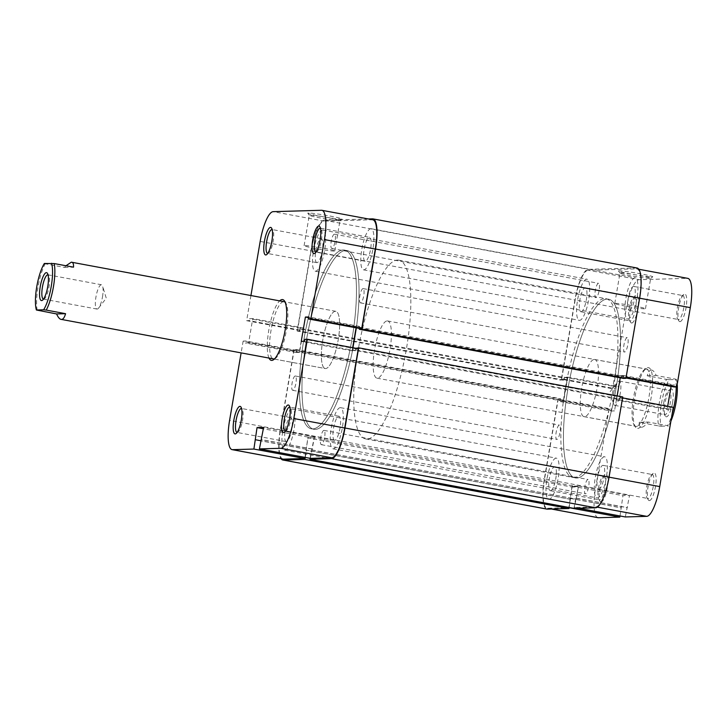 <?xml version="1.0" encoding="UTF-8"?>
<svg xmlns="http://www.w3.org/2000/svg" width="728" height="728" viewBox="0 0 728 728"><rect width="100%" height="100%" fill="white"/><g stroke="black" fill="none" stroke-linecap="round" stroke-linejoin="round"><path stroke-width="0.55" stroke-dasharray="3.64 2.73" d="M586.659 279.188A20.912 5.442 -79.5 0 0 577.686 299.354A20.912 5.442 -79.5 0 0 579.315 320.329A20.912 5.442 -79.5 0 0 579.625 320.347A20.912 5.442 -79.5 0 0 588.588 300.191A20.912 5.442 -79.5 0 0 586.959 279.215A20.912 5.442 -79.5 0 0 586.659 279.188M322.586 230.075A20.912 5.442 -79.5 0 0 313.613 250.232A20.912 5.442 -79.5 0 0 315.242 271.207A20.912 5.442 -79.5 0 0 315.552 271.235A20.912 5.442 -79.5 0 0 324.515 251.069A20.912 5.442 -79.5 0 0 322.886 230.094A20.912 5.442 -79.5 0 0 322.586 230.075M556.065 458.139A20.912 5.442 -79.5 0 0 547.101 478.305A20.912 5.442 -79.5 0 0 548.73 499.281A20.912 5.442 -79.5 0 0 549.03 499.308A20.912 5.442 -79.5 0 0 558.003 479.142A20.912 5.442 -79.5 0 0 556.374 458.167A20.912 5.442 -79.5 0 0 556.065 458.139M291.992 409.027A20.912 5.442 -79.5 0 0 283.028 429.192A20.912 5.442 -79.5 0 0 284.657 450.168A20.912 5.442 -79.5 0 0 284.957 450.186A20.912 5.442 -79.5 0 0 293.93 430.03A20.912 5.442 -79.5 0 0 292.301 409.054A20.912 5.442 -79.5 0 0 291.992 409.027M604.358 456.765A20.912 5.442 -79.5 0 0 595.386 476.931A20.912 5.442 -79.5 0 0 597.015 497.906A20.912 5.442 -79.5 0 0 597.324 497.925A20.912 5.442 -79.5 0 0 606.288 477.768A20.912 5.442 -79.5 0 0 604.659 456.793A20.912 5.442 -79.5 0 0 604.358 456.765M340.276 407.653A20.912 5.442 -79.5 0 0 331.313 427.809A20.912 5.442 -79.5 0 0 332.942 448.785A20.912 5.442 -79.5 0 0 333.242 448.812A20.912 5.442 -79.5 0 0 342.215 428.646A20.912 5.442 -79.5 0 0 340.586 407.671A20.912 5.442 -79.5 0 0 340.276 407.653M634.943 277.814A20.912 5.442 -79.5 0 0 625.971 297.97A20.912 5.442 -79.5 0 0 627.6 318.946A20.912 5.442 -79.5 0 0 627.909 318.973A20.912 5.442 -79.5 0 0 636.882 298.808A20.912 5.442 -79.5 0 0 635.253 277.832A20.912 5.442 -79.5 0 0 634.943 277.814M370.871 228.692A20.912 5.442 -79.5 0 0 361.898 248.858A20.912 5.442 -79.5 0 0 363.527 269.833A20.912 5.442 -79.5 0 0 363.836 269.861A20.912 5.442 -79.5 0 0 372.8 249.695A20.912 5.442 -79.5 0 0 371.171 228.719A20.912 5.442 -79.5 0 0 370.871 228.692M607.279 299.081A90.909 23.651 -79.5 0 0 568.286 386.741A90.909 23.651 -79.5 0 0 575.366 477.932A90.909 23.651 -79.5 0 0 576.694 478.032A90.909 23.651 -79.5 0 0 615.697 390.372A90.909 23.651 -79.5 0 0 608.608 299.181A90.909 23.651 -79.5 0 0 607.279 299.081A90.909 23.651 100.5 0 1 608.608 299.181A90.909 23.651 100.5 0 1 615.697 390.372A90.909 23.651 100.5 0 1 576.694 478.032A90.909 23.651 100.5 0 1 575.366 477.932A90.909 23.651 100.5 0 1 568.286 386.741A90.909 23.651 100.5 0 1 607.279 299.081M343.207 249.968A90.909 23.651 -79.5 0 0 304.213 337.628A90.909 23.651 -79.5 0 0 311.293 428.819A90.909 23.651 -79.5 0 0 312.621 428.919A90.909 23.651 -79.5 0 0 351.615 341.259A90.909 23.651 -79.5 0 0 344.535 250.068A90.909 23.651 -79.5 0 0 343.207 249.968A90.909 23.651 -79.5 0 0 304.213 337.628A90.909 23.651 -79.5 0 0 311.293 428.819A90.909 23.651 -79.5 0 0 312.621 428.919A90.909 23.651 -79.5 0 0 351.615 341.259A90.909 23.651 -79.5 0 0 344.535 250.068A90.909 23.651 -79.5 0 0 343.207 249.968M627.108 337.692A7.271 1.893 -79.5 0 0 623.987 344.708A7.271 1.893 -79.5 0 0 624.551 351.997A7.271 1.893 -79.5 0 0 624.66 352.006A7.271 1.893 -79.5 0 0 627.782 344.999A7.271 1.893 -79.5 0 0 627.217 337.701A7.271 1.893 -79.5 0 0 627.108 337.692M363.035 288.579A7.271 1.893 -79.5 0 0 359.914 295.586A7.271 1.893 -79.5 0 0 360.478 302.884A7.271 1.893 -79.5 0 0 360.588 302.894A7.271 1.893 -79.5 0 0 363.709 295.877A7.271 1.893 -79.5 0 0 363.136 288.588A7.271 1.893 -79.5 0 0 363.035 288.579M587.978 479.479A7.271 1.893 -79.5 0 0 584.857 486.495A7.271 1.893 -79.5 0 0 585.43 493.784A7.271 1.893 -79.5 0 0 585.53 493.793A7.271 1.893 -79.5 0 0 588.652 486.777A7.271 1.893 -79.5 0 0 588.087 479.488A7.271 1.893 -79.5 0 0 587.978 479.479M323.905 430.366A7.271 1.893 -79.5 0 0 320.784 437.373A7.271 1.893 -79.5 0 0 321.348 444.671A7.271 1.893 -79.5 0 0 321.458 444.681A7.271 1.893 -79.5 0 0 324.579 437.665A7.271 1.893 -79.5 0 0 324.015 430.375A7.271 1.893 -79.5 0 0 323.905 430.366M559.313 425.106A7.271 1.893 -79.5 0 0 556.201 432.123A7.271 1.893 -79.5 0 0 556.765 439.412A7.271 1.893 -79.5 0 0 556.875 439.421A7.271 1.893 -79.5 0 0 559.987 432.414A7.271 1.893 -79.5 0 0 559.423 425.116A7.271 1.893 -79.5 0 0 559.313 425.106M295.24 375.994A7.271 1.893 -79.5 0 0 292.119 383.001A7.271 1.893 -79.5 0 0 292.692 390.299A7.271 1.893 -79.5 0 0 292.793 390.308A7.271 1.893 -79.5 0 0 295.914 383.292A7.271 1.893 -79.5 0 0 295.35 376.003A7.271 1.893 -79.5 0 0 295.24 375.994M598.443 283.319A7.271 1.893 -79.5 0 0 595.322 290.336A7.271 1.893 -79.5 0 0 595.895 297.625A7.271 1.893 -79.5 0 0 595.995 297.634A7.271 1.893 -79.5 0 0 599.117 290.627A7.271 1.893 -79.5 0 0 598.553 283.329A7.271 1.893 -79.5 0 0 598.443 283.319M334.37 234.207A7.271 1.893 -79.5 0 0 331.249 241.223A7.271 1.893 -79.5 0 0 331.813 248.512A7.271 1.893 -79.5 0 0 331.923 248.521A7.271 1.893 -79.5 0 0 335.044 241.505A7.271 1.893 -79.5 0 0 334.48 234.216A7.271 1.893 -79.5 0 0 334.37 234.207M637.082 268.004A30.913 8.044 -79.5 0 0 636.627 267.968L588.342 269.342A30.913 8.044 -79.5 0 0 574.929 300L561.224 380.171L563.736 380.107L564.073 378.132L567.358 378.041L303.285 328.929L300 329.02L564.073 378.132M368.468 218.973L324.269 220.229A30.913 8.044 -79.5 0 0 310.856 250.887L297.151 331.058L561.224 380.171M297.151 331.058L299.663 330.985L563.736 380.107M299.663 330.985L300 329.02M296.478 349.595L560.56 398.716L558.048 398.789L293.976 349.668L296.478 349.595L296.141 351.569L299.426 351.478L563.508 400.591L567.358 378.041M299.426 351.478L303.285 328.929M296.141 351.569L560.223 400.682L563.508 400.591M560.56 398.716L560.223 400.682M558.048 398.789L544.344 478.96A30.913 8.044 -79.5 0 0 546.901 509.109M293.976 349.668L280.271 429.839A30.913 8.044 -79.5 0 0 281.09 458.749M569.16 507.489L572.126 487.068L308.044 437.956L305.969 450.122L570.042 499.235M305.25 457.43L306.497 450.104L570.57 499.226M306.497 450.104L305.969 450.122M310.092 458.322L314.132 437.783L578.205 486.895L572.126 487.068M314.132 437.783L308.044 437.956M312.048 449.95L576.13 499.062L578.205 486.895M311.52 449.968L576.13 499.062M574.001 508.39L575.593 499.08M622.749 396.942L620.238 397.015L619.901 398.98L616.616 399.071L352.543 349.959L355.828 349.868L619.901 398.98M356.165 347.893L620.238 397.015M356.092 348.321L355.828 349.868M359.496 328.392L359.678 327.318L356.401 327.409L620.474 376.522L620.256 377.814M617.162 395.905L616.616 399.071M352.925 347.729L352.543 349.959M359.678 327.318L623.76 376.431L620.474 376.522M623.423 378.405L623.76 376.431M267.686 253.49A12.185 3.167 -79.5 0 0 267.822 253.499A12.185 3.167 -79.5 0 0 268.568 253.198A12.185 3.167 -79.5 0 0 272.991 242.087A12.185 3.167 -79.5 0 0 272.864 230.13A12.185 3.167 -79.5 0 0 272.145 229.538M365.128 261.252L315.934 252.106A12.185 3.167 -79.5 0 0 316.116 252.116A12.185 3.167 -79.5 0 0 316.853 251.815A12.185 3.167 -79.5 0 0 321.276 240.704A12.185 3.167 -79.5 0 0 321.148 228.747A12.185 3.167 -79.5 0 0 320.429 228.155L369.578 237.301A12.185 3.167 100.5 0 1 370.525 249.522A12.185 3.167 100.5 0 1 365.301 261.27A12.185 3.167 100.5 0 1 365.128 261.252A12.185 3.167 100.5 0 1 364.173 249.031A12.185 3.167 100.5 0 1 369.405 237.282A12.185 3.167 100.5 0 1 369.578 237.301M237.101 432.441A12.185 3.167 -79.5 0 0 237.237 432.45A12.185 3.167 -79.5 0 0 237.983 432.15A12.185 3.167 -79.5 0 0 242.397 421.039A12.185 3.167 -79.5 0 0 242.269 409.081A12.185 3.167 -79.5 0 0 241.55 408.49M285.385 431.067A12.185 3.167 -79.5 0 0 285.522 431.076A12.185 3.167 -79.5 0 0 286.268 430.776A12.185 3.167 -79.5 0 0 290.69 419.665A12.185 3.167 -79.5 0 0 290.554 407.707A12.185 3.167 -79.5 0 0 289.835 407.116M308.445 213.031A17.39 0.937 -170.3 0 0 307.826 213.231A17.39 0.937 -170.3 0 0 323.005 216.717A17.39 0.937 -170.3 0 0 341.468 219.173A17.39 0.937 -170.3 0 0 342.069 219.083A17.39 0.937 -170.3 0 0 327.827 215.652A17.39 0.937 -170.3 0 0 308.445 213.031M339.43 220.639A15.57 0.846 9.7 0 1 322.904 218.446A15.57 0.846 9.7 0 1 309.309 215.315A15.57 0.846 9.7 0 1 309.3 215.27A15.57 0.846 9.7 0 1 309.864 215.142A15.57 0.846 9.7 0 1 326.808 217.417A15.57 0.846 9.7 0 1 340.003 220.52A15.57 0.846 9.7 0 1 339.967 220.557A15.57 0.846 9.7 0 1 339.43 220.639M269.005 358.076A30.913 8.044 100.5 0 1 269.096 328.501A30.913 8.044 100.5 0 1 279.643 300.873M283.62 301.665A29.093 7.571 -79.5 0 0 271.135 329.711A29.093 7.571 -79.5 0 0 273.4 358.895L325.179 368.523A29.093 7.571 -79.5 0 0 325.607 368.559A29.093 7.571 -79.5 0 0 338.092 340.504A29.093 7.571 -79.5 0 0 335.826 311.32A29.093 7.571 -79.5 0 0 335.399 311.293A29.093 7.571 -79.5 0 0 322.914 339.339A29.093 7.571 -79.5 0 0 325.179 368.523A29.093 7.571 100.5 0 1 322.914 339.339A29.093 7.571 100.5 0 1 335.399 311.293A29.093 7.571 100.5 0 1 335.826 311.32A29.093 7.571 100.5 0 1 338.092 340.504A29.093 7.571 100.5 0 1 325.607 368.559A29.093 7.571 100.5 0 1 325.179 368.523L273.4 358.895M317.017 262.644A12.185 3.167 100.5 0 1 316.835 262.626A12.185 3.167 100.5 0 1 315.888 250.414A12.185 3.167 100.5 0 1 321.112 238.666A12.185 3.167 100.5 0 1 321.294 238.675A12.185 3.167 100.5 0 1 322.24 250.896A12.185 3.167 100.5 0 1 317.017 262.644M286.423 441.596A12.185 3.167 100.5 0 1 286.25 441.587A12.185 3.167 100.5 0 1 285.303 429.365A12.185 3.167 100.5 0 1 290.527 417.617A12.185 3.167 100.5 0 1 290.7 417.635A12.185 3.167 100.5 0 1 291.655 429.857A12.185 3.167 100.5 0 1 286.423 441.596M334.716 440.222A12.185 3.167 100.5 0 1 334.534 440.213A12.185 3.167 100.5 0 1 333.588 427.991A12.185 3.167 100.5 0 1 338.811 416.243A12.185 3.167 100.5 0 1 338.993 416.252A12.185 3.167 100.5 0 1 339.94 428.474A12.185 3.167 100.5 0 1 334.716 440.222M334.234 251.069A15.57 0.846 9.7 0 1 317.29 248.794A15.57 0.846 9.7 0 1 304.095 245.691A15.57 0.846 9.7 0 1 304.668 245.564A15.57 0.846 9.7 0 1 321.603 247.839A15.57 0.846 9.7 0 1 334.798 250.942A15.57 0.846 9.7 0 1 334.234 251.069M315.206 429.402A90.909 23.651 -79.5 0 0 354.208 341.741A90.909 23.651 -79.5 0 0 347.129 250.55A90.909 23.651 -79.5 0 0 345.8 250.45A90.909 23.651 -79.5 0 0 306.797 338.101A90.909 23.651 -79.5 0 0 313.877 429.302A90.909 23.651 -79.5 0 0 315.206 429.402A90.909 23.651 100.5 0 1 313.877 429.302A90.909 23.651 100.5 0 1 306.797 338.101A90.909 23.651 100.5 0 1 345.8 250.45A90.909 23.651 100.5 0 1 347.129 250.55A90.909 23.651 100.5 0 1 354.208 341.741A90.909 23.651 100.5 0 1 315.206 429.402M250.933 295.532L246.628 320.684L297.543 330.157L311.102 250.878A30.003 7.808 100.5 0 1 324.115 221.13L273.2 211.657M321.485 210.283L372.399 219.747L324.115 221.13M359.259 328.401L359.596 326.426L356.311 326.526L356.092 327.809M352.689 347.684L352.152 350.86L355.437 350.769L355.774 348.803L358.285 348.73M310.328 458.367L314.523 436.882L307.962 437.064L305.014 457.384M282.992 459.104A30.003 7.808 100.5 0 1 280.507 429.839L294.057 350.559L296.569 350.486L296.232 352.452L299.517 352.361L303.676 328.028L300.391 328.119L300.054 330.084L297.543 330.157M294.057 350.559L243.143 341.086L245.654 341.013L245.318 342.988L248.603 342.888L252.762 318.555L249.476 318.646L249.14 320.62L246.628 320.684M243.143 341.086L241.123 352.889M274.674 358.74A29.093 7.571 -79.5 0 0 275.603 358.212A29.093 7.571 -79.5 0 0 286.159 331.677A29.093 7.571 -79.5 0 0 285.849 303.121A29.093 7.571 -79.5 0 0 285.176 302.293M355.437 350.769L304.513 341.296M355.774 348.803L304.85 339.33M352.152 350.86L301.237 341.396M356.311 326.526L308.563 317.645M359.596 326.426L308.681 316.962M305.878 449.24L254.964 439.767M306.406 449.221L260.806 440.74M307.962 437.064L263.372 428.774M314.523 436.882L263.609 427.409M312.449 449.049L261.534 439.576M311.912 449.067L260.997 439.594M300.391 328.119L249.476 318.646M300.054 330.084L249.14 320.62M303.676 328.028L252.762 318.555M299.517 352.361L248.603 342.888M296.232 352.452L245.318 342.988M296.569 350.486L245.654 341.013M637.701 428.446A30.913 8.044 -79.5 0 0 651.114 397.797A30.913 8.044 -79.5 0 0 648.102 367.604A30.913 8.044 -79.5 0 0 646.218 368.368A30.913 8.044 -79.5 0 0 634.998 396.56A30.913 8.044 -79.5 0 0 635.335 426.899A30.913 8.044 -79.5 0 0 637.701 428.446M646.073 369.078A29.093 7.571 100.5 0 1 646.5 369.105A29.093 7.571 100.5 0 1 648.766 398.289A29.093 7.571 100.5 0 1 636.281 426.335A29.093 7.571 100.5 0 1 635.863 426.308A29.093 7.571 100.5 0 1 634.052 424.879A29.093 7.571 100.5 0 1 633.742 396.323A29.093 7.571 100.5 0 1 644.298 369.788A29.093 7.571 100.5 0 1 646.073 369.078M631.704 323.014A13.996 3.64 -79.5 0 0 637.774 309.136A13.996 3.64 -79.5 0 0 636.409 295.459A13.996 3.64 -79.5 0 0 635.553 295.805A13.996 3.64 -79.5 0 0 630.475 308.572A13.996 3.64 -79.5 0 0 630.63 322.313A13.996 3.64 -79.5 0 0 631.704 323.014M634.379 296.924A12.185 3.167 100.5 0 1 634.561 296.942A12.185 3.167 100.5 0 1 635.508 309.163A12.185 3.167 100.5 0 1 630.284 320.911A12.185 3.167 100.5 0 1 630.102 320.893A12.185 3.167 100.5 0 1 629.347 320.293A12.185 3.167 100.5 0 1 629.22 308.335A12.185 3.167 100.5 0 1 633.633 297.224A12.185 3.167 100.5 0 1 634.379 296.924M601.11 501.974A13.996 3.64 -79.5 0 0 607.188 488.088A13.996 3.64 -79.5 0 0 605.823 474.41A13.996 3.64 -79.5 0 0 604.968 474.756A13.996 3.64 -79.5 0 0 599.89 487.523A13.996 3.64 -79.5 0 0 600.036 501.274A13.996 3.64 -79.5 0 0 601.11 501.974M603.794 475.885A12.185 3.167 100.5 0 1 603.967 475.894A12.185 3.167 100.5 0 1 604.913 488.115A12.185 3.167 100.5 0 1 599.69 499.863A12.185 3.167 100.5 0 1 599.517 499.845A12.185 3.167 100.5 0 1 598.753 499.253A12.185 3.167 100.5 0 1 598.625 487.296A12.185 3.167 100.5 0 1 603.048 476.185A12.185 3.167 100.5 0 1 603.794 475.885M679.988 321.639A13.996 3.64 -79.5 0 0 686.058 307.753A13.996 3.64 -79.5 0 0 684.702 294.085A13.996 3.64 -79.5 0 0 683.847 294.43A13.996 3.64 -79.5 0 0 678.76 307.198A13.996 3.64 -79.5 0 0 678.915 320.939A13.996 3.64 -79.5 0 0 679.988 321.639M682.664 295.55A12.185 3.167 100.5 0 1 682.846 295.568A12.185 3.167 100.5 0 1 683.792 307.78A12.185 3.167 100.5 0 1 678.569 319.528A12.185 3.167 100.5 0 1 678.387 319.519A12.185 3.167 100.5 0 1 677.631 318.919A12.185 3.167 100.5 0 1 677.504 306.961A12.185 3.167 100.5 0 1 681.927 295.85A12.185 3.167 100.5 0 1 682.664 295.55M649.394 500.6A13.996 3.64 -79.5 0 0 655.473 486.714A13.996 3.64 -79.5 0 0 654.108 473.036A13.996 3.64 -79.5 0 0 653.253 473.382A13.996 3.64 -79.5 0 0 648.175 486.149A13.996 3.64 -79.5 0 0 648.32 499.89A13.996 3.64 -79.5 0 0 649.394 500.6M652.079 474.501A12.185 3.167 100.5 0 1 652.252 474.52A12.185 3.167 100.5 0 1 653.207 486.741A12.185 3.167 100.5 0 1 647.975 498.489A12.185 3.167 100.5 0 1 647.802 498.471A12.185 3.167 100.5 0 1 647.046 497.87A12.185 3.167 100.5 0 1 646.91 485.913A12.185 3.167 100.5 0 1 651.332 474.802A12.185 3.167 100.5 0 1 652.079 474.501M652.142 276.959A17.39 0.937 -170.3 0 0 652.743 276.858A17.39 0.937 -170.3 0 0 638.501 273.437A17.39 0.937 -170.3 0 0 619.119 270.816A17.39 0.937 -170.3 0 0 618.5 271.007A17.39 0.937 -170.3 0 0 633.679 274.501A17.39 0.937 -170.3 0 0 652.142 276.959M620.538 272.927A15.57 0.846 9.7 0 1 637.482 275.193A15.57 0.846 9.7 0 1 650.677 278.296A15.57 0.846 9.7 0 1 650.65 278.342A15.57 0.846 9.7 0 1 650.113 278.424A15.57 0.846 9.7 0 1 633.578 276.231A15.57 0.846 9.7 0 1 619.992 273.1A15.57 0.846 9.7 0 1 619.974 273.055A15.57 0.846 9.7 0 1 620.538 272.927M629.374 310.383A12.185 3.167 -79.5 0 0 634.607 298.635A12.185 3.167 -79.5 0 0 633.651 286.413A12.185 3.167 -79.5 0 0 633.478 286.404A12.185 3.167 -79.5 0 0 628.246 298.143A12.185 3.167 -79.5 0 0 629.201 310.365A12.185 3.167 -79.5 0 0 629.374 310.383M598.789 489.334A12.185 3.167 -79.5 0 0 604.013 477.586A12.185 3.167 -79.5 0 0 603.066 465.374A12.185 3.167 -79.5 0 0 602.884 465.356A12.185 3.167 -79.5 0 0 597.661 477.104A12.185 3.167 -79.5 0 0 598.607 489.325A12.185 3.167 -79.5 0 0 598.789 489.334M550.505 490.718A12.185 3.167 -79.5 0 0 555.728 478.969A12.185 3.167 -79.5 0 0 554.782 466.748A12.185 3.167 -79.5 0 0 554.6 466.73A12.185 3.167 -79.5 0 0 549.376 478.478A12.185 3.167 -79.5 0 0 550.322 490.699A12.185 3.167 -79.5 0 0 550.505 490.718M581.09 311.757A12.185 3.167 -79.5 0 0 586.313 300.009A12.185 3.167 -79.5 0 0 585.367 287.788A12.185 3.167 -79.5 0 0 585.194 287.778A12.185 3.167 -79.5 0 0 579.961 299.526A12.185 3.167 -79.5 0 0 580.917 311.748A12.185 3.167 -79.5 0 0 581.09 311.757M615.342 303.349A15.57 0.846 9.7 0 1 632.286 305.624A15.57 0.846 9.7 0 1 645.481 308.718A15.57 0.846 9.7 0 1 644.908 308.845A15.57 0.846 9.7 0 1 627.964 306.579A15.57 0.846 9.7 0 1 614.778 303.476A15.57 0.846 9.7 0 1 615.342 303.349M574.101 477.55A90.909 23.651 100.5 0 1 572.781 477.45A90.909 23.651 100.5 0 1 565.692 386.259A90.909 23.651 100.5 0 1 604.695 298.598A90.909 23.651 100.5 0 1 606.024 298.698A90.909 23.651 100.5 0 1 613.103 389.899A90.909 23.651 100.5 0 1 574.101 477.55M594.294 359.441A29.093 7.571 100.5 0 1 594.721 359.477A29.093 7.571 100.5 0 1 596.987 388.661A29.093 7.571 100.5 0 1 584.502 416.707A29.093 7.571 100.5 0 1 584.084 416.68A29.093 7.571 100.5 0 1 581.818 387.496A29.093 7.571 100.5 0 1 594.294 359.441M626.08 377.486L639.393 298.161A30.003 7.808 -79.5 0 0 636.909 268.896A30.003 7.808 -79.5 0 0 636.472 268.86L687.387 278.333L639.102 279.707L588.188 270.243L636.472 268.86M578.551 508.253L574.401 507.48L595.786 506.87A30.003 7.808 -79.5 0 0 608.808 477.122L622.358 397.843L619.846 397.916L619.51 399.881L616.225 399.972L620.383 375.639L623.668 375.548L623.332 377.514L625.843 377.441M609.054 409.145L595.504 488.424L544.58 478.951L558.13 399.672L609.054 409.145L611.565 409.072L611.229 411.038L614.505 410.947L618.673 386.604L615.388 386.704L615.051 388.67L612.539 388.743L561.625 379.27L575.175 300L626.089 309.464L612.539 388.743M588.188 270.243A30.003 7.808 -79.5 0 0 575.175 300M561.625 379.27L564.136 379.197L564.473 377.231L567.749 377.14L563.59 401.474L560.305 401.574L560.642 399.599L558.13 399.672M544.58 478.951A30.003 7.808 -79.5 0 0 547.065 508.217A30.003 7.808 -79.5 0 0 547.501 508.253L568.896 507.644L572.035 486.186L578.605 485.995L574.401 507.48M671.08 386.395L671.298 385.112L674.583 385.012L674.246 386.987M673.273 407.316L670.761 407.38L670.424 409.354L667.139 409.445L667.685 406.269M620.01 515.97L622.95 495.65L629.52 495.468L625.316 516.953M597.979 517.69A30.003 7.808 100.5 0 1 595.504 488.424M626.089 309.464A30.003 7.808 100.5 0 1 639.102 279.707M560.305 401.574L611.229 411.038M560.642 399.599L611.565 409.072M563.59 401.474L614.505 410.947M567.749 377.14L618.673 386.604M564.473 377.231L615.388 386.704M564.136 379.197L615.051 388.67M576.521 498.161L627.436 507.634M575.994 498.18L626.908 507.653M578.605 485.995L629.52 495.468M572.035 486.186L622.95 495.65M569.951 498.352L620.875 507.816M570.488 498.334L621.403 507.807M623.668 375.548L674.583 385.012M623.332 377.514L625.989 378.005M620.383 375.639L671.298 385.112M616.225 399.972L667.139 409.445M619.51 399.881L670.424 409.354M619.846 397.916L670.761 407.38M672.563 402.739A14.178 3.685 -79.5 0 0 670.315 389.234A14.178 3.685 -79.5 0 0 665.028 402.948A14.178 3.685 -79.5 0 0 665.319 416.088A14.178 3.685 -79.5 0 0 672.563 402.739M663.781 402.611A12.367 3.212 100.5 0 1 668.395 390.654A12.367 3.212 100.5 0 1 669.332 390.363A12.367 3.212 100.5 0 1 670.351 402.429A12.367 3.212 100.5 0 1 664.81 414.678A12.367 3.212 100.5 0 1 664.036 414.068A12.367 3.212 100.5 0 1 663.781 402.611M43.507 299.117A12.367 3.212 -79.5 0 0 44.39 298.817A12.367 3.212 -79.5 0 0 49.004 286.859A12.367 3.212 -79.5 0 0 48.749 275.411A12.367 3.212 -79.5 0 0 48.03 274.811M102.502 296.815A12.367 3.212 -79.5 0 0 102.657 286.304A12.367 3.212 -79.5 0 0 101.483 284.757A12.367 3.212 -79.5 0 0 95.941 297.006A12.367 3.212 -79.5 0 0 96.96 309.063A12.367 3.212 -79.5 0 0 98.617 308.035A12.367 3.212 -79.5 0 0 102.502 296.815M613.731 393.302A12.367 3.212 100.5 0 1 617.617 382.082A12.367 3.212 100.5 0 1 619.273 381.053A12.367 3.212 100.5 0 1 620.302 393.12A12.367 3.212 100.5 0 1 614.75 405.369A12.367 3.212 100.5 0 1 613.577 403.812A12.367 3.212 100.5 0 1 613.731 393.302M397.579 260.078A90.909 23.651 100.5 0 1 398.908 260.178A90.909 23.651 100.5 0 1 405.987 351.369A90.909 23.651 100.5 0 1 366.985 439.029A90.909 23.651 100.5 0 1 365.656 438.929A90.909 23.651 100.5 0 1 358.576 347.738A90.909 23.651 100.5 0 1 397.579 260.078M387.178 320.921A29.093 7.571 100.5 0 1 387.605 320.957A29.093 7.571 100.5 0 1 389.871 350.141A29.093 7.571 100.5 0 1 377.386 378.187A29.093 7.571 100.5 0 1 376.958 378.151A29.093 7.571 100.5 0 1 374.692 348.976A29.093 7.571 100.5 0 1 387.178 320.921M387.605 320.957L651.251 370.033C649.604 370.133 648.257 372.054 647.21 375.794L666.539 379.388A29.093 7.571 -79.5 0 0 658.585 425.916L639.257 422.322C639.093 425.643 639.83 427.3 641.459 427.3C643.133 427.209 645.408 425.461 648.266 422.058L667.594 425.662A29.093 7.571 -79.5 0 0 672.135 413.977M676.212 386.923A29.093 7.571 -79.5 0 0 675.548 379.133L656.219 375.53C654.563 371.871 652.907 370.042 651.251 370.033M37.237 310.346A29.093 7.571 100.5 0 1 45.191 263.818L44.353 263.472M65.984 265.756L64.519 267.413L45.191 263.818M376.958 378.151L641.459 427.3M658.585 425.916L661.206 426.208A27.273 7.098 100.5 0 1 661.552 403.048A27.273 7.098 100.5 0 1 669.159 379.679L676.385 379.479A27.273 7.098 100.5 0 1 677.213 384.266M670.916 421.121A27.273 7.098 100.5 0 1 668.431 426.007L667.594 425.662M661.206 426.208L668.431 426.007M666.539 379.388L669.159 379.679M676.385 379.479L675.548 379.133M639.257 422.322L648.266 422.058M647.21 375.794L656.219 375.53M64.519 267.413L73.528 267.158M324.269 220.229L588.342 269.342M372.554 218.855L636.627 267.968M310.856 250.887L574.929 300M280.271 429.839L544.344 478.96M260.178 241.414L311.102 250.878M280.507 429.839L229.593 420.365M597.315 507.161L595.786 506.87M547.501 508.253L551.651 509.027M315.242 271.207L579.315 320.329M284.657 450.168L548.73 499.281M332.942 448.785L597.015 497.906M363.527 269.833L627.6 318.946M365.656 438.929L572.781 477.45M360.478 302.884L624.551 351.997M321.348 444.671L585.43 493.784M292.692 390.299L556.765 439.412M331.813 248.512L595.895 297.625M334.48 234.216L598.553 283.329M295.35 376.003L559.423 425.116M324.015 430.375L588.087 479.488M363.136 288.588L627.217 337.701M398.908 260.178L606.024 298.698M371.171 228.719L635.253 277.832M340.586 407.671L604.659 456.793M292.301 409.054L556.374 458.167M322.886 230.094L586.959 279.215M309.309 215.315L307.826 213.231M316.835 262.626L267.649 253.481M286.25 441.587L237.055 432.432M334.534 440.213L285.349 431.058M304.095 245.691L309.3 215.27M335.826 311.32L284.038 301.692L335.826 311.32M334.798 250.942L340.003 220.52M338.993 416.252L289.799 407.107M290.7 417.635L241.514 408.481M321.294 238.675L272.099 229.529M285.849 303.121L284.566 301.101M275.603 358.212L273.683 359.632M339.967 220.557L342.069 219.083M290.554 407.707L289.28 405.687M286.268 430.776L284.348 432.195M242.269 409.081L240.986 407.061M237.983 432.15L236.063 433.57M321.148 228.747L319.865 226.727M316.853 251.815L314.933 253.244M272.864 230.13L271.58 228.11M268.568 253.198L266.648 254.618M650.65 278.342L652.743 276.858M633.651 286.413L682.846 295.568M603.066 465.374L652.252 474.52M554.782 466.748L603.967 475.894M585.367 287.788L634.561 296.942M645.481 308.718L650.677 278.296M594.721 359.477L646.5 369.105M584.084 416.68L635.863 426.308M614.778 303.476L619.974 273.055M580.917 311.748L630.102 320.893M550.322 490.699L599.517 499.845M598.607 489.325L647.802 498.471M629.201 310.365L678.387 319.519M638.811 269.251L636.909 268.896M551.433 509.027L547.065 508.217M619.992 273.1L618.5 271.007M647.046 497.87L648.32 499.89M651.332 474.802L653.253 473.382M677.631 318.919L678.915 320.939M681.927 295.85L683.847 294.43M598.753 499.253L600.036 501.274M603.048 476.185L604.968 474.756M629.347 320.293L630.63 322.313M633.633 297.224L635.553 295.805M634.052 424.879L635.335 426.899M644.298 369.788L646.218 368.368M668.395 390.654L670.315 389.234M48.749 275.411L47.466 273.391M101.483 284.757L47.975 274.802M98.617 308.035L106.27 298.216L102.657 286.304M613.577 403.812L609.964 391.901L617.617 382.082M619.273 381.053L669.332 390.363M614.75 405.369L664.81 414.678M96.96 309.063L43.453 299.108M44.39 298.817L42.47 300.245M664.036 414.068L665.319 416.088"/><path stroke-width="1.09" d="M375.557 249.04L639.639 298.161L625.934 378.333L361.852 329.211L375.557 249.04A30.913 8.044 -79.5 0 0 373 218.891A30.913 8.044 -79.5 0 0 372.554 218.855L368.468 218.973M281.09 458.749A30.913 8.044 -79.5 0 0 282.828 459.996L546.901 509.109A30.913 8.044 -79.5 0 0 547.347 509.145L568.987 508.526L569.16 507.489M282.828 459.996A30.913 8.044 -79.5 0 0 283.274 460.032L547.347 509.145M283.274 460.032L304.905 459.414L568.987 508.526M304.905 459.414L305.25 457.43M344.972 428A30.913 8.044 -79.5 0 1 331.559 458.658L309.928 459.268L574.001 508.39L595.64 507.771A30.913 8.044 -79.5 0 0 609.045 477.113L622.749 396.942L358.676 347.829L344.972 428L609.045 477.113M309.928 459.268L310.092 458.322M358.676 347.829L356.092 348.321M620.256 377.814L617.162 395.905M356.32 327.855L352.925 347.729M361.852 329.211L359.35 329.284L623.423 378.405L625.934 378.333M359.35 329.284L359.496 328.392M639.639 298.161A30.913 8.044 -79.5 0 0 637.082 268.004L373 218.891M265.793 254.964A13.996 3.64 100.5 0 1 264.428 241.286A13.996 3.64 100.5 0 1 270.507 227.4A13.996 3.64 100.5 0 1 271.58 228.11A13.996 3.64 100.5 0 1 271.726 241.851A13.996 3.64 100.5 0 1 266.648 254.618A13.996 3.64 100.5 0 1 265.793 254.964M272.145 229.538A12.185 3.167 -79.5 0 0 272.099 229.529A12.185 3.167 -79.5 0 0 271.926 229.511A12.185 3.167 -79.5 0 0 266.703 241.259A12.185 3.167 -79.5 0 0 267.649 253.481A12.185 3.167 -79.5 0 0 267.686 253.49M314.077 253.59A13.996 3.64 100.5 0 1 312.721 239.912A13.996 3.64 100.5 0 1 318.791 226.026A13.996 3.64 100.5 0 1 319.865 226.727A13.996 3.64 100.5 0 1 320.02 240.477A13.996 3.64 100.5 0 1 314.933 253.244A13.996 3.64 100.5 0 1 314.077 253.59M320.429 228.155A12.185 3.167 -79.5 0 0 320.393 228.155A12.185 3.167 -79.5 0 0 320.211 228.137A12.185 3.167 -79.5 0 0 314.987 239.885A12.185 3.167 -79.5 0 0 315.934 252.106A12.185 3.167 -79.5 0 0 315.97 252.106M235.208 433.915A13.996 3.64 100.5 0 1 233.843 420.247A13.996 3.64 100.5 0 1 239.912 406.361A13.996 3.64 100.5 0 1 240.986 407.061A13.996 3.64 100.5 0 1 241.141 420.802A13.996 3.64 100.5 0 1 236.063 433.57A13.996 3.64 100.5 0 1 235.208 433.915M241.55 408.49A12.185 3.167 -79.5 0 0 241.514 408.481A12.185 3.167 -79.5 0 0 241.332 408.472A12.185 3.167 -79.5 0 0 236.109 420.22A12.185 3.167 -79.5 0 0 237.055 432.432A12.185 3.167 -79.5 0 0 237.101 432.441M283.492 432.541A13.996 3.64 100.5 0 1 282.127 418.864A13.996 3.64 100.5 0 1 288.197 404.986A13.996 3.64 100.5 0 1 289.28 405.687A13.996 3.64 100.5 0 1 289.425 419.428A13.996 3.64 100.5 0 1 284.348 432.195A13.996 3.64 100.5 0 1 283.492 432.541M289.835 407.116A12.185 3.167 -79.5 0 0 289.799 407.107A12.185 3.167 -79.5 0 0 289.626 407.089A12.185 3.167 -79.5 0 0 284.393 418.837A12.185 3.167 -79.5 0 0 285.349 431.058A12.185 3.167 -79.5 0 0 285.385 431.067M279.643 300.873A30.913 8.044 100.5 0 1 282.2 299.554A30.913 8.044 100.5 0 1 284.566 301.101A30.913 8.044 100.5 0 1 284.903 331.44A30.913 8.044 100.5 0 1 273.683 359.632A30.913 8.044 100.5 0 1 271.799 360.396A30.913 8.044 100.5 0 1 269.005 358.076M285.176 302.293A29.093 7.571 -79.5 0 0 284.038 301.692L71.326 262.18C72.955 262.18 73.692 263.836 73.528 267.158L54.2 263.563A29.093 7.571 100.5 0 1 46.246 310.092L65.575 313.686C64.528 317.426 63.181 319.346 61.534 319.446L273.4 358.895A29.093 7.571 -79.5 0 0 273.828 358.922A29.093 7.571 -79.5 0 0 274.674 358.74M321.922 210.31L372.836 219.783A30.003 7.808 100.5 0 1 375.32 249.049L324.406 239.576A30.003 7.808 -79.5 0 0 321.922 210.31A30.003 7.808 -79.5 0 0 321.485 210.283L273.2 211.657A30.003 7.808 -79.5 0 0 260.178 241.414L250.933 295.532M232.514 449.667L253.899 449.058L304.823 458.531L283.429 459.141A30.003 7.808 100.5 0 1 282.992 459.104L232.077 449.631A30.003 7.808 -79.5 0 0 232.514 449.667L283.429 459.141M307.362 339.257L293.812 418.536L344.726 428L358.285 348.73L307.362 339.257L304.85 339.33L304.513 341.296L301.237 341.396L305.396 317.053L308.681 316.962L308.344 318.928L310.856 318.855L361.771 328.328L375.32 249.049M361.771 328.328L359.259 328.401L308.344 318.928M356.092 327.809L352.689 347.684M344.726 428A30.003 7.808 100.5 0 1 331.713 457.757L310.328 458.367L259.405 448.903L263.609 427.409L257.039 427.6L253.899 449.058M305.014 457.384L304.823 458.531M241.123 352.889L229.593 420.365A30.003 7.808 -79.5 0 0 232.077 449.631M259.405 448.903L280.799 448.293A30.003 7.808 -79.5 0 0 293.812 418.536M324.406 239.576L310.856 318.855M308.563 317.645L305.396 317.053M260.806 440.74L255.492 439.748M263.372 428.774L257.039 427.6M638.811 269.251L687.833 278.369A30.003 7.808 100.5 0 1 690.308 307.635L676.758 386.914L626.08 377.486M622.586 397.888L673.273 407.316L659.723 486.586A30.003 7.808 100.5 0 1 646.71 516.343L625.316 516.953L578.551 508.253M625.989 378.005L674.246 386.987L676.758 386.914M667.685 406.269L671.08 386.395M569.123 507.689L619.81 517.108L620.01 515.97M619.81 517.108L598.416 517.717A30.003 7.808 100.5 0 1 597.979 517.69L551.433 509.027M40.222 286.741A14.178 3.685 100.5 0 1 47.466 273.391A14.178 3.685 100.5 0 1 47.757 286.532A14.178 3.685 100.5 0 1 42.47 300.245A14.178 3.685 100.5 0 1 40.222 286.741M48.03 274.811A12.367 3.212 -79.5 0 0 47.975 274.802A12.367 3.212 -79.5 0 0 42.433 287.05A12.367 3.212 -79.5 0 0 43.453 299.108A12.367 3.212 -79.5 0 0 43.507 299.117M672.135 413.977A29.093 7.571 -79.5 0 0 676.212 386.923M61.534 319.446C59.878 319.437 58.222 317.608 56.566 313.941L36.4 310.001A27.273 7.098 -79.5 0 1 36.746 286.841A27.273 7.098 -79.5 0 1 44.353 263.472L54.2 263.563M71.326 262.18L65.984 265.756M46.246 310.092L43.625 309.8A27.273 7.098 -79.5 0 0 51.233 286.432A27.273 7.098 -79.5 0 0 51.579 263.272M677.213 384.266A27.273 7.098 100.5 0 1 670.916 421.121M43.625 309.8L36.4 310.001M65.575 313.686L56.566 313.941M331.559 458.658L595.64 507.771M331.713 457.757L280.799 448.293M690.308 307.635L639.63 298.207M646.71 516.343L597.315 507.161M551.651 509.027L598.416 517.717M609.036 477.159L659.723 486.586"/></g></svg>
